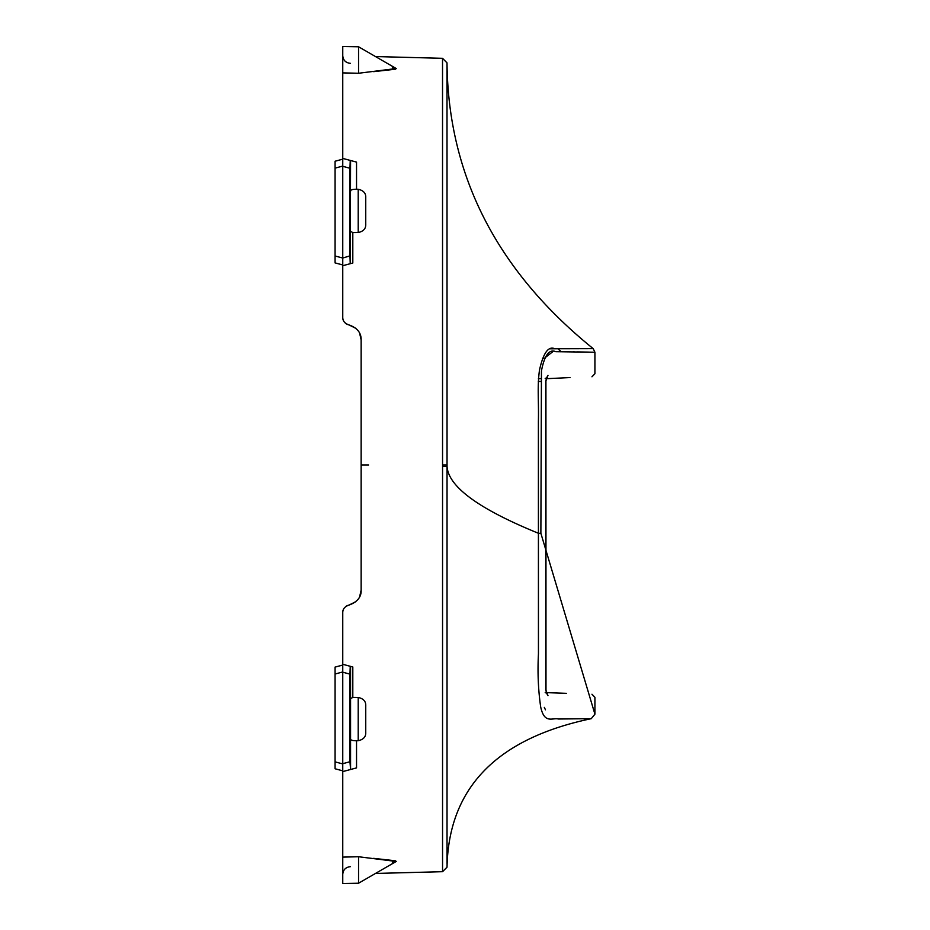 <?xml version="1.0" encoding="UTF-8"?>
<svg xmlns="http://www.w3.org/2000/svg" width="930" height="930" viewBox="0 0 930 930"><rect width="100%" height="100%" fill="white"/><g stroke="black" fill="none" stroke-linecap="round" stroke-linejoin="round"><path stroke-width="1.4" d="M373.627 71.657L395.471 69.204L396.238 68.541L392.448 67.669M358.55 856.739L396.238 861.459L358.55 883.221L358.55 856.739L342.752 857.111L342.752 771.598L350.238 769.587L342.752 771.598L342.752 612.638C342.67 609.104 344.716 606.592 348.878 605.128C357.201 602.187 361.282 597.176 361.142 590.108L361.142 339.892C361.282 332.824 357.201 327.813 348.878 324.872C357.201 327.813 361.282 332.824 361.142 339.892L361.142 590.108C361.282 597.176 357.201 602.187 348.878 605.128C357.364 601.977 361.456 596.967 361.142 590.108L361.142 339.892L359.654 333.324L361.142 339.892L361.142 465L368.606 465L361.142 465M358.55 883.221L342.752 883.5L342.752 857.111M373.627 858.344L395.471 860.796L396.238 861.459L392.448 862.331M342.752 46.5L342.752 72.889L358.55 73.261L358.55 46.779L342.752 46.5M358.55 73.261L396.238 68.541L358.55 46.779M350.564 698.674L352.807 697.419L358.213 697.454C363.444 698.616 365.955 701.383 365.746 705.742L365.746 732.456C365.967 736.769 363.456 739.524 358.213 740.733L356.539 740.757C352.284 740.78 350.296 740.071 350.564 738.629M349.971 674.134L349.971 761.74L342.752 763.681L342.752 770.831L335.079 768.773L335.079 667.101L342.752 665.055L342.752 672.204L349.971 674.134L350.238 666.298L342.752 664.287L352.807 666.984L352.807 697.419M350.564 666.38L350.564 769.494L349.971 761.74M365.746 197.544L365.746 224.258C365.955 228.617 363.444 231.384 358.213 232.547L358.213 189.267C363.456 190.476 365.967 193.231 365.746 197.544M335.079 161.227L342.752 159.169L342.752 166.319L342.752 158.402L350.238 160.413L349.971 168.26L342.752 166.319L342.752 265.713L350.238 263.702L349.971 255.866L342.752 258.04L335.079 255.983L335.079 262.899L335.079 161.227L335.079 168.132L342.752 166.086L342.752 88.245M349.971 168.26L349.971 255.866M342.752 258.04L342.752 264.945L335.079 262.899M342.752 72.889L342.752 158.402L350.564 160.506L350.238 263.702M342.752 768.971L342.752 767.134M342.752 161.03L342.752 162.866M342.752 166.086L342.752 159.239M335.079 667.101L335.079 674.018L342.752 671.96M342.752 841.755L342.752 763.914L335.079 761.868L335.079 768.773M447.005 81.433L447.005 86.037M447.016 150.428L447.028 190.836M447.005 62.856L447.039 465L442.552 465L442.529 58.311L447.005 62.856C448.155 175.538 496.899 270.804 593.212 348.657L564.371 348.738M447.039 465L447.028 863.633M442.552 465L442.552 871.689L447.028 867.179C448.609 787.989 496.678 738.49 591.259 718.681L594.921 714.182L594.921 697.291L591.957 694.233M447.028 838.128L447.028 781.479M559.372 348.75L550.072 348.82M442.552 466.418L447.039 466.418C448.388 486.75 478.88 509.047 538.505 533.297L540.876 533.297L541.446 370.896C544.492 355.214 549.281 348.808 555.815 351.691L594.921 352.226L593.212 348.657L554.815 348.762C548.433 345.832 543.329 352.889 539.516 369.942C537.11 386.752 538.889 400.807 538.389 421.546L538.447 653.802C537.482 672.216 538.226 689.909 540.667 706.87C544.445 724.4 552.397 717.472 558.419 719.006L591.259 718.681M540.876 533.297L594.921 714.182M544.306 707.381L545.48 709.834M589.109 352.121L576.984 351.9M574.298 351.854L573.299 351.842M552.792 351.703L544.992 357.759M544.631 358.55L542.55 358.434M570.02 377.568L546.247 378.708M566.463 693.338L546.631 692.641M538.4 378.673L540.946 378.591M557.872 348.75L561.174 351.691M546.456 692.955L547.979 695.663L545.724 689.583L545.724 381.451L547.979 375.371C610.371 373.197 610.371 373.197 547.979 375.371L546.456 378.08M545.201 378.44C607.36 376.266 607.36 376.266 545.201 378.44L546.584 377.847L545.724 381.451M545.201 692.594C607.36 694.768 607.36 694.768 545.201 692.594L546.584 693.187L545.724 689.583M350.564 160.506L356.539 162.099L356.539 189.243C352.284 189.22 350.296 189.929 350.564 191.371M350.564 769.494L356.539 767.901L356.539 740.757M358.213 232.547L352.807 232.581L352.807 263.016L342.752 265.713L342.752 317.363C342.67 320.897 344.716 323.408 348.878 324.872L355.969 328.406M356.539 189.243L358.213 189.267M352.807 232.581L350.564 231.326M442.552 868.132L442.552 871.689L375.488 873.444M442.529 58.311L375.488 56.556M344.914 322.71L345.472 323.233A7.661 7.661 0 0 0 348.878 324.872A7.661 7.661 0 0 1 345.472 323.233M342.752 58.172L342.752 63.589M342.752 871.829L342.752 866.411M342.752 763.914L342.752 843.301M348.959 324.896L355.888 328.348M342.752 665.055L342.752 664.287L342.752 665.055M342.752 264.945L342.752 265.713L342.752 264.945M348.878 605.128A7.661 7.661 0 0 0 345.472 606.767A7.661 7.661 0 0 1 348.878 605.128L355.888 601.652M359.654 596.676L361.142 590.108M343.542 320.757A7.661 7.661 0 0 1 342.752 317.363A7.661 7.661 0 0 0 343.542 320.757M342.752 612.638A7.661 7.661 0 0 1 343.542 609.231A7.661 7.661 0 0 0 342.752 612.638M358.213 697.454L358.213 740.733M442.529 66.751L442.541 136.663M442.552 861.645L442.552 860.703M547.979 695.663C610.371 697.826 610.371 697.826 547.979 695.663M538.319 381.451L540.935 381.451L538.319 381.451M594.921 352.226L594.921 373.744L591.957 376.801M545.922 381.451L545.991 690.851M350.343 866.679C345.728 867.167 343.193 869.713 342.752 874.34M350.343 63.321C345.728 62.833 343.193 60.287 342.752 55.661"/></g></svg>
